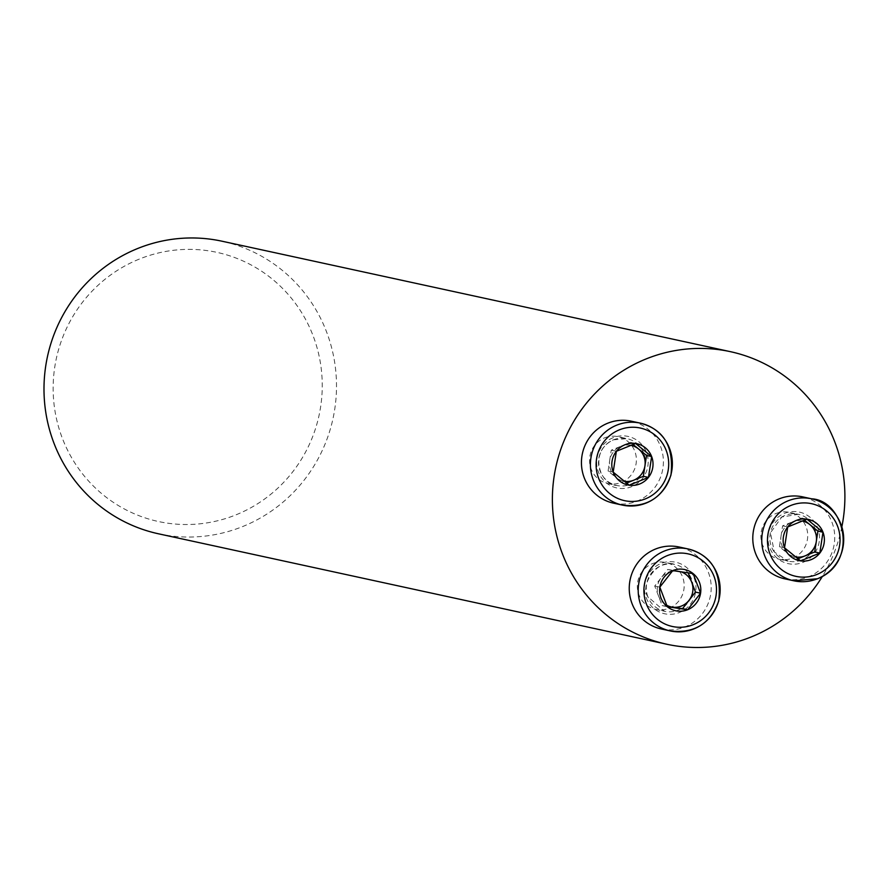 <?xml version="1.0" encoding="UTF-8"?>
<svg xmlns="http://www.w3.org/2000/svg" width="888" height="888" viewBox="0 0 888 888"><rect width="100%" height="100%" fill="white"/><g stroke="black" fill="none" stroke-linecap="round" stroke-linejoin="round"><path stroke-width="0.67" stroke-dasharray="4.44 3.33" d="M652.314 563.702A23.965 23.388 -77.7 0 1 665.856 562.515A23.965 23.388 -77.7 0 1 683.616 590.909A23.965 23.388 -77.7 0 1 655.677 609.368A23.965 23.388 -77.7 0 1 638.916 594.805A23.965 23.388 -77.7 0 1 652.314 563.702M841.88 526.706A149.706 146.098 -77.7 0 1 822.355 576.445M604.517 437.884A23.965 23.388 -77.7 0 1 618.059 436.696A23.965 23.388 -77.7 0 1 635.83 465.09A23.965 23.388 -77.7 0 1 607.88 483.549A23.965 23.388 -77.7 0 1 589.61 462.16A23.965 23.388 -77.7 0 1 604.517 437.884M775.857 513.564A23.965 23.388 -77.7 0 1 789.399 512.376A23.965 23.388 -77.7 0 1 807.658 533.766A23.965 23.388 -77.7 0 1 792.762 558.041A23.965 23.388 -77.7 0 1 779.22 559.218A23.965 23.388 -77.7 0 1 760.961 537.839A23.965 23.388 -77.7 0 1 775.857 513.564M158.464 533.788A149.706 146.098 102.3 0 0 333.011 418.526A149.706 146.098 102.3 0 0 222.033 241.214M139.15 259.152A137.718 134.399 102.3 0 0 103.285 494.949A137.718 134.399 102.3 0 0 320.646 406.737A137.718 134.399 102.3 0 0 139.15 259.152M613.519 503.163A41.947 40.937 102.3 0 0 662.426 470.873A41.947 40.937 102.3 0 0 631.324 421.19M626.54 483.116L624.131 484.093L616.106 477.566A18.282 17.838 102.3 0 0 624.142 481.241M630.769 445.299A18.282 17.838 102.3 0 0 620.856 446.276L630.469 442.379L633.011 444.444M609.656 460.606L611.244 450.183L620.856 446.276A18.282 17.838 102.3 0 0 616.106 477.566L608.069 471.04L609.656 460.606M611.244 450.183L616.35 451.293M608.069 471.04L613.186 472.15M630.469 442.379L635.586 443.489M624.131 484.093L629.237 485.203M661.316 628.981A41.947 40.937 102.3 0 0 710.222 596.692A41.947 40.937 102.3 0 0 679.12 547.008M681.096 571.805A18.282 17.838 102.3 0 0 677.844 570.995L688.167 572.86M672.36 571.04A18.282 17.838 102.3 0 0 661.194 577.744L667.654 569.474L677.844 570.995A18.282 17.838 102.3 0 0 674.414 570.817M667.11 606.349L662.159 605.605L654.722 586.025L661.194 577.744A18.282 17.838 102.3 0 0 666.622 605.205M662.159 605.605L667.277 606.715M654.722 586.025L659.828 587.135M667.654 569.474L672.771 570.584M688.034 572.505L693.14 573.615M784.859 578.843A41.947 40.937 102.3 0 0 808.557 576.778A41.947 40.937 102.3 0 0 834.631 534.287A41.947 40.937 102.3 0 0 802.674 496.869M802.119 520.967A18.282 17.838 102.3 0 0 792.207 521.955L801.82 518.048L804.362 520.124M781.007 536.285L782.594 525.863L792.207 521.955A18.282 17.838 102.3 0 0 787.445 553.246L779.42 546.719L781.007 536.285M797.879 558.796L795.47 559.773L787.445 553.246A18.282 17.838 102.3 0 0 795.493 556.92M795.47 559.773L800.588 560.883M779.42 546.719L784.526 547.829M782.594 525.863L787.7 526.973M801.82 518.048L806.926 519.158M613.464 439.826A23.965 23.388 -77.7 0 1 627.006 438.639A23.965 23.388 -77.7 0 1 644.766 467.033A23.965 23.388 -77.7 0 1 616.827 485.492A23.965 23.388 -77.7 0 1 598.556 464.102A23.965 23.388 -77.7 0 1 613.464 439.826M613.131 437.706A26.363 25.73 102.3 0 0 606.26 482.85A26.363 25.73 102.3 0 0 647.874 465.967A26.363 25.73 102.3 0 0 613.131 437.706M647.863 596.747A23.965 23.388 -77.7 0 1 651.947 572.46A23.965 23.388 -77.7 0 1 674.791 564.468A23.965 23.388 -77.7 0 1 692.562 592.851A23.965 23.388 -77.7 0 1 664.613 611.31A23.965 23.388 -77.7 0 1 647.863 596.747M646.187 597.746A26.363 25.73 102.3 0 0 690.276 604.306A26.363 25.73 102.3 0 0 674.181 561.938A26.363 25.73 102.3 0 0 646.187 597.746M801.709 559.984A23.965 23.388 -77.7 0 1 788.167 561.172A23.965 23.388 -77.7 0 1 770.395 532.778A23.965 23.388 -77.7 0 1 798.345 514.319A23.965 23.388 -77.7 0 1 816.605 535.708A23.965 23.388 -77.7 0 1 801.709 559.984M803.063 562.326A26.363 25.73 102.3 0 0 809.923 517.182A26.363 25.73 102.3 0 0 768.309 534.065A26.363 25.73 102.3 0 0 803.063 562.326M607.88 483.549L616.827 485.492C599.877 485.181 588.211 451.448 613.519 439.815L627.006 438.639L618.059 436.696M655.677 609.368L664.613 611.31L647.918 596.78C639.415 585.991 657.22 557.708 674.791 564.468L665.856 562.515M779.22 559.218L788.167 561.172L774.369 552.059L770.451 532.778L781.795 517.016L798.345 514.319L789.399 512.376"/><path stroke-width="1.33" d="M822.355 576.445A149.706 146.098 -77.7 0 1 666.855 644.244A149.706 146.098 -77.7 0 1 552.791 510.678A149.706 146.098 -77.7 0 1 645.865 359.041A149.706 146.098 -77.7 0 1 730.424 351.67A149.706 146.098 -77.7 0 1 841.88 526.706M730.424 351.67L222.033 241.214A149.706 146.098 102.3 0 0 137.485 248.585A149.706 146.098 102.3 0 0 44.4 400.222A149.706 146.098 102.3 0 0 158.464 533.788L666.855 644.244M616.35 451.293A21.101 20.591 102.3 0 0 629.237 485.203A21.101 20.591 102.3 0 0 651.637 456.543A21.101 20.591 102.3 0 0 616.35 451.293L613.186 472.15L629.237 485.203L648.473 477.4L651.637 456.543L635.586 443.489L616.35 451.293M607.636 423.254A41.947 40.937 102.3 0 0 581.551 465.745A41.947 40.937 102.3 0 0 613.519 503.163L622.488 505.117A41.947 40.937 -77.7 0 1 590.52 467.687A41.947 40.937 -77.7 0 1 616.605 425.197A41.947 40.937 -77.7 0 1 640.292 423.132A41.947 40.937 -77.7 0 1 671.395 472.816A41.947 40.937 -77.7 0 1 622.488 505.117C646.586 507.881 662.737 497.868 670.951 475.102C674.059 446.72 663.847 429.392 640.292 423.132L631.324 421.19A41.947 40.937 102.3 0 0 607.636 423.254M624.142 481.241A18.282 17.838 102.3 0 0 633.743 480.197L626.54 483.116M644.943 465.867L643.356 476.29L633.743 480.197A18.282 17.838 102.3 0 0 638.505 448.906L646.531 455.433L644.943 465.867M633.011 444.444L638.505 448.906A18.282 17.838 102.3 0 0 630.769 445.299M646.531 455.433L651.637 456.543M643.356 476.29L648.473 477.4M667.277 606.715A21.101 20.591 102.3 0 0 700.577 593.195A21.101 20.591 102.3 0 0 672.771 570.584A21.101 20.591 102.3 0 0 667.277 606.715L687.645 609.745L700.577 593.195L693.14 573.615L672.771 570.584L659.828 587.135L667.277 606.715M632.001 603.507A41.947 40.937 102.3 0 0 661.316 628.981L670.274 630.935A41.947 40.937 -77.7 0 1 640.958 605.461A41.947 40.937 -77.7 0 1 648.118 562.948A41.947 40.937 -77.7 0 1 688.089 548.951A41.947 40.937 -77.7 0 1 719.191 598.634A41.947 40.937 -77.7 0 1 670.274 630.935C694.372 633.699 710.533 623.687 718.747 600.921C721.855 572.538 711.643 555.211 688.089 548.951L679.12 547.008A41.947 40.937 102.3 0 0 639.149 560.994A41.947 40.937 102.3 0 0 632.001 603.507M688.167 572.86L695.471 592.085L688.999 600.366A18.282 17.838 102.3 0 0 681.096 571.805M674.414 570.817A18.282 17.838 102.3 0 0 672.36 571.04M666.622 605.205A18.282 17.838 102.3 0 0 672.349 607.126L667.11 606.349M688.999 600.366L682.539 608.635L672.349 607.126A18.282 17.838 102.3 0 0 688.999 600.366M682.539 608.635L687.645 609.745M695.471 592.085L700.577 593.195M819.813 553.08A21.101 20.591 102.3 0 0 806.926 519.158A21.101 20.591 102.3 0 0 784.526 547.829A21.101 20.591 102.3 0 0 819.813 553.08L822.987 532.223L806.926 519.158L787.7 526.973L784.526 547.829L800.588 560.883L819.813 553.08L814.707 551.97L797.879 558.796M802.674 496.869A41.947 40.937 102.3 0 0 753.768 529.159A41.947 40.937 102.3 0 0 784.859 578.843L793.828 580.796A41.947 40.937 -77.7 0 1 762.737 531.113A41.947 40.937 -77.7 0 1 811.643 498.812A41.947 40.937 -77.7 0 1 843.6 536.241A41.947 40.937 -77.7 0 1 817.515 578.732A41.947 40.937 -77.7 0 1 793.828 580.796L817.637 578.721C859.584 562.015 844.266 500.366 811.643 498.812L802.674 496.869M804.362 520.124L809.845 524.586A18.282 17.838 102.3 0 0 802.119 520.967M795.493 556.92A18.282 17.838 102.3 0 0 816.294 541.547L814.707 551.97M809.845 524.586L817.881 531.113L816.294 541.547A18.282 17.838 102.3 0 0 809.845 524.586M817.881 531.113L822.987 532.223M619.313 429.87A37.152 36.253 102.3 0 0 609.645 493.484A37.152 36.253 102.3 0 0 668.275 469.685A37.152 36.253 102.3 0 0 619.313 429.87M646.353 603.907A37.152 36.253 102.3 0 0 708.469 613.153A37.152 36.253 102.3 0 0 685.791 553.446A37.152 36.253 102.3 0 0 646.353 603.907M816.849 574.503A37.152 36.253 102.3 0 0 826.528 510.889A37.152 36.253 102.3 0 0 767.887 534.687A37.152 36.253 102.3 0 0 816.849 574.503"/></g></svg>
